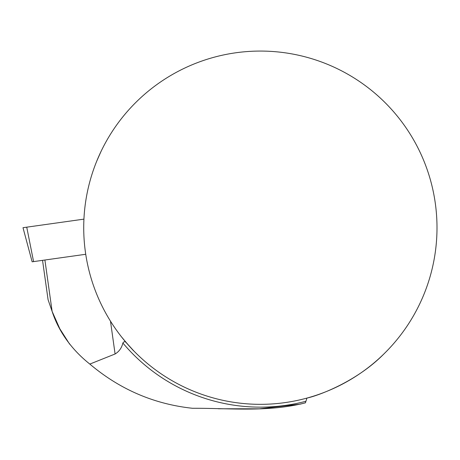 <?xml version="1.0" encoding="UTF-8"?>
<svg xmlns="http://www.w3.org/2000/svg" width="460" height="460" viewBox="0 0 460 460"><rect width="100%" height="100%" fill="white"/><g stroke="black" fill="none" stroke-linecap="round" stroke-linejoin="round"><path stroke-width="0.69" d="M100.976 151.553L96.744 161.138A176.64 176.64 0 0 0 226.452 401.051A176.64 176.64 0 0 0 437 227.7A176.64 176.64 0 0 0 96.744 161.138M121.428 336.777C133.268 351.118 139.006 356.379 126.695 343.177C125.304 341.308 124.027 341.257 122.877 343.022C121.716 347.909 119.123 351.566 115.092 353.987L89.826 364.078C72.726 350.514 59.029 332.672 52.124 311.403L48.081 299.742L52.124 311.403L48.081 299.742L52.124 311.403L59.806 328.745L69.65 344.178M133.871 350.991L127.753 344.385M218.373 408.762L259.296 408.819L300.11 404.167L305.446 402.816L306.935 398.084C318.021 395.749 356.138 381.955 383.6 354.246M305.446 402.816C268.404 412.407 229.707 408.106 192.481 408.279C154.008 404.139 119.79 389.407 89.826 364.078M85.732 254.276L32.142 261.809L23 227.7L26.737 227.171L83.927 219.138L26.737 227.171L33.58 261.608M110.48 321.172L115.092 353.987M44.902 260.015L52.124 311.403M305.624 401.344A179.452 179.452 0 0 1 122.877 343.022M42.544 260.348L48.081 299.742"/></g></svg>
